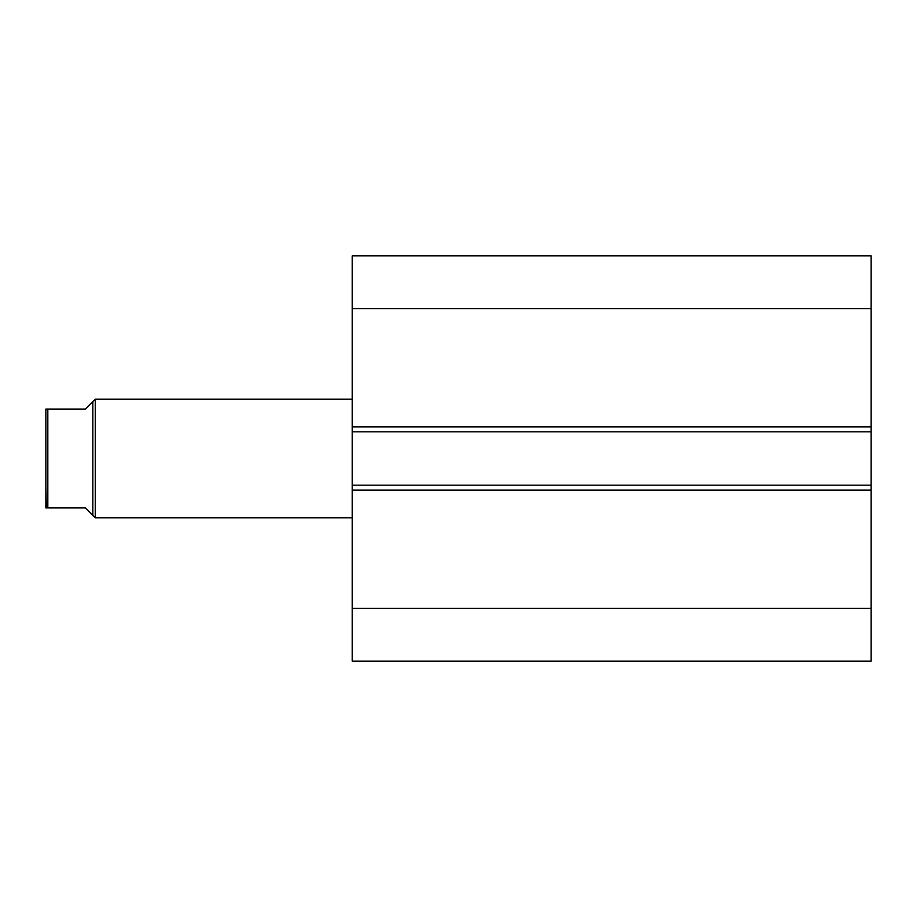 <?xml version="1.0" encoding="UTF-8"?>
<svg xmlns="http://www.w3.org/2000/svg" width="917" height="917" viewBox="0 0 917 917"><rect width="100%" height="100%" fill="white"/><g stroke="black" fill="none" stroke-linecap="round" stroke-linejoin="round"><path stroke-width="1.38" d="M352.254 426.875L352.254 255.877L871.15 255.877L871.15 431.815L352.254 431.815L352.254 426.875L871.15 426.875M871.15 485.185L871.15 490.125L352.254 490.125L352.254 485.185L871.15 485.185L871.15 431.815M871.15 490.125L871.15 661.123L352.254 661.123L352.254 490.125M352.254 485.185L352.254 431.815M352.254 308.605L871.15 308.605M871.15 608.395L352.254 608.395M45.85 428.847L45.85 488.153L45.85 409.085L85.384 409.085L95.265 399.193L352.254 399.193M47.822 507.915L45.85 507.915L45.85 409.085L47.822 409.085L47.822 507.915L85.384 507.915L95.265 517.807L95.265 399.193M352.254 517.807L95.265 517.807M92.8 515.331L92.8 401.669M45.85 488.153L46.366 507.915"/></g></svg>
